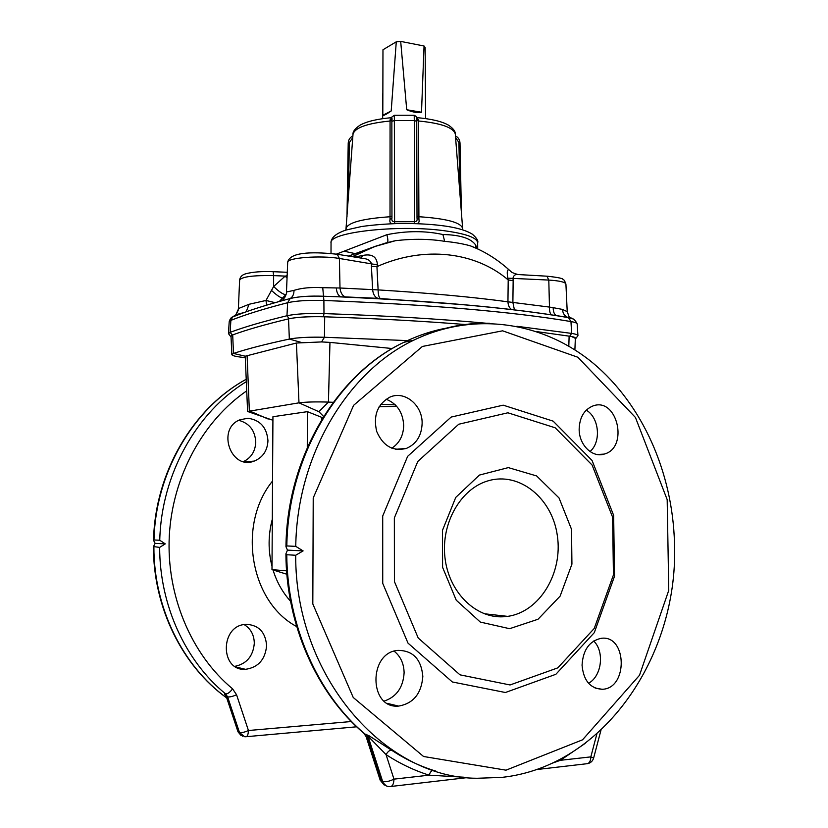 <?xml version="1.0" encoding="UTF-8"?>
<svg xmlns="http://www.w3.org/2000/svg" width="828" height="828" viewBox="0 0 828 828"><rect width="100%" height="100%" fill="white"/><g stroke="black" fill="none" stroke-linecap="round" stroke-linejoin="round"><path stroke-width="1.24" d="M510.058 684.963L459.995 674.841L418.212 638.015L394.418 581.556L394.345 517.935L417.767 461.496L458.733 424.236L507.885 412.789L555.195 427.797L592.113 465.067L612.606 517.179L613.434 574.953L594.245 628.442L557.793 667.865L510.058 684.963M509.613 628.69L538.024 619.251L560.111 596.15L571.931 564.147L571.517 529.309L559.035 497.97L536.637 475.945L508.32 467.613L479.412 475.075L455.742 497.421L442.442 530.448L442.597 567.346L456.238 600.196L480.323 622.076L509.613 628.69M574.891 349.861L575.356 338.362L571.444 336.468L537.093 331.666M245.181 357.717L242.987 357.385C235.887 356.62 232.161 355.688 231.83 354.601L233.475 353.442C247.396 348.847 266.026 344.065 289.345 339.066L288.527 318.884L291.829 318.242C299.219 317.103 308.606 316.586 319.981 316.7L324.7 316.803C376.067 318.542 422.86 321.109 465.077 324.514M288.527 318.884C265.219 324.452 246.609 329.792 232.699 334.905L231.012 336.24L231.83 354.56M242.707 736.237L238.547 732.221L226.696 696.607L227.617 696.876L239.489 732.542L237.957 731.683L226.199 696.307L224.533 694.133L226.23 696.431M159.659 547.391L153.449 546.583L155.167 543.365L153.532 540.353L153.977 539.98L159.752 540.239L165.279 543.882L159.659 547.391C159.628 604.999 185.296 661.013 225.63 693.926L224.719 693.667L226.696 696.607L224.533 694.133M246.454 624.333L245.409 624.405C219.917 625.751 219.969 671.332 245.533 669.324C258.232 667.44 265.26 659.564 266.616 645.685C265.519 632.24 258.802 625.119 246.454 624.333M248.048 418.264L240.12 419.724C216.284 428.5 230.712 470.552 254.206 461.092C262.828 457.501 267.403 450.711 267.961 440.724C266.875 427.517 260.23 420.034 248.048 418.264M234.883 666.343C246.682 663.87 253.161 656.169 254.31 643.252C254.103 634.848 250.708 628.618 244.125 624.581M243.515 461.579C251.236 457.749 255.324 451.25 255.769 442.09C255.024 430.436 249.363 423.191 238.785 420.345M296.424 343.02L245.233 356.206L247.603 411.464L298.98 402.832L296.424 343.02L321.585 341.933L329.958 342.388L392.296 348.536M272.919 420.262L247.613 411.485M286.591 570.834L271.988 569.643L272.94 416.732L307.426 411.651L307.281 447.534M271.988 569.643L286.861 574.239M351.3 721.53L248.441 730.513C248.255 734.602 247.355 736.672 245.73 736.754L244.602 736.713L239.489 732.542C241.559 732.946 244.55 732.262 248.441 730.513L236.57 694.775L232.606 688.865C191.113 654.43 166.221 595.249 169.305 535.737C172.545 476.203 203.15 420.852 246.682 390.868M322.806 417.788L307.426 411.651M323.624 416.474L318.904 411.702L298.98 402.832C305.967 401.942 315.779 401.694 328.447 402.097L329.958 342.388M165.279 543.882L155.167 543.365M286.767 554.739L295.699 555.257L303.11 550.91L295.751 546.356L286.819 545.952L285.96 546.697L287.482 550.113L285.919 553.797L286.767 554.739C287.212 625.595 317.828 694.381 364.869 733.96L369.153 735.833L391.634 750.251C389.74 750.044 387.877 751.493 386.055 754.598L366.245 734.364L368.574 737.945L367.197 737.541L381.263 781.032L380.135 780.007L366.173 736.816M391.634 750.251C405.089 759.079 419.113 765.817 433.696 770.454L435.88 771.127M321.585 341.933L324.441 337.255L407.479 340.608M384.202 701.088C396.56 696.855 403.195 687.406 404.116 672.75C403.878 663.497 400.555 656.304 394.128 651.191M391.799 448.207C399.438 443.187 403.402 435.611 403.691 425.478C402.946 412.365 397.078 403.609 386.096 399.22M593.686 640.996C604.74 651.522 601.811 676.217 588.542 683.266M586.265 410.139C599.244 417.622 601.449 441.945 590.012 451.55M422.829 676.435C421.245 659.171 412.955 650.487 397.957 650.373C368.263 652.34 368.791 709.047 398.579 706.087C413.338 703.531 421.421 693.647 422.829 676.435M422.125 423.408C422.632 405.047 404.426 390.133 389.636 397.254C377.361 404.354 373.045 415.759 376.699 431.45C383.043 446.033 392.948 451.684 406.424 448.403C416.37 444.025 421.607 435.694 422.125 423.408M582.053 665.153C583.026 649.918 589.381 640.986 601.097 638.336C627.148 634.424 628.348 688.844 602.122 689.279C590.136 688.482 583.45 680.44 582.053 665.153M579.155 429.163C579.579 417.384 584.164 409.653 592.9 405.968C617.295 396.591 629.176 447.979 604.098 454.106C592.32 458.029 578.979 444.853 579.155 429.163M505.401 692.508L452.357 681.972L407.997 643.118L382.733 583.367L382.712 516.01L407.645 456.331L451.146 417.074L503.186 405.161L553.145 421.141L592.072 460.492L613.651 515.399L614.521 576.236L594.318 632.623L555.867 674.292L505.401 692.508M551.872 763.333L560.39 760.311L585.21 743.368M587.725 763.633C590.737 762.919 592.703 761.056 593.624 758.055L590.83 756.875L560.39 760.311L560.132 759.276M295.699 555.257C295.058 676.124 384.264 778.185 477.083 778.268L501.758 777.399C604.171 766.407 677.573 655.942 674.551 546.604L674.478 542.764C672.481 472.343 642.621 404.602 593.21 363.233C543.758 322.32 475.055 310.666 413.814 340.153C347.905 371.358 296.993 454.851 295.751 546.356M324.7 316.803L324.441 337.255C309.258 336.913 297.562 337.524 289.345 339.066L301.03 342.357M395.318 404.871L380.808 404.271M333.26 402.304L328.447 402.097L318.904 411.702M321.813 419.413L321.823 417.685M464.073 777.223L429.121 775.163C414.186 770.454 399.831 763.602 386.055 754.598L393.973 779.138L429.121 775.163C430.281 771.81 431.802 770.237 433.696 770.454M386.283 785.896L381.263 781.032L382.66 781.518C385.662 782.16 389.429 781.363 393.973 779.138C393.755 784.075 392.462 786.548 390.071 786.569L388.622 786.517C385.755 786.227 383.768 784.551 382.66 781.518L368.574 737.945L369.868 738.131L369.153 735.833M379.152 406.703L396.757 406.393M287.482 550.113L303.11 550.91M392.689 223.663C390.319 223.57 389.429 222.121 390.019 219.296L391.954 218.043C391.478 220.434 392.317 221.656 394.449 221.707L414.538 221.687C416.65 221.645 417.478 220.445 417.012 218.095L416.743 121.312C415.998 114.937 418.306 117.969 414.217 115.258L394.356 115.268L394.594 223.601M390.019 219.296L390.071 119.812L391.882 117.711M477.114 248.7L475.593 244.902C470.832 238.298 459.933 234.841 442.897 234.531L444.677 241.331C454.686 242.314 463.245 243.825 470.366 245.854L476.566 248.452M353.152 256.287L355.564 256.866M361.453 258.098L364.248 258.564M336.51 254.092L386.935 234.686C406.61 230.733 425.271 230.67 442.897 234.531M416.701 117.7L418.482 119.791L418.927 219.265C419.537 222.08 418.668 223.539 416.329 223.632M414.031 223.57L394.956 223.591M475.593 244.902L476.1 248.203M514.447 309.962L512.884 302.489L513.153 280.682L508.206 279.936L507.947 301.816C472.426 297.014 429.142 293.05 378.106 289.904L376.947 266.626C424.505 245.378 475.614 252.012 508.206 279.936L507.802 278.167C506.674 271.211 507.285 268.603 509.624 270.363L509.624 270.363C497.493 259.381 484.401 251.215 470.366 245.854L475.862 248.079M511.259 271.853L509.634 270.363C510.804 270.87 509.085 272.029 517.997 274.544L519.673 274.627M444.677 241.331C429.577 238.878 413.203 238.661 395.525 240.679L374.577 246.589L352.407 256.69M354.694 257.063L362.716 255.448C372.031 253.596 376.926 256.732 377.402 264.856L376.947 266.626L371.42 266.326L371.451 263.573C370.282 260.665 367.932 259.019 364.413 258.636L361.205 258.108M486.015 323.21C438.623 318.873 384.606 315.665 323.976 313.584L323.893 300.46C429.908 304.632 512.273 311.67 570.968 321.564C574.963 322.247 577.033 323.044 577.178 323.945L577.944 335.692C577.799 334.812 575.698 334.057 571.62 333.405L570.968 321.564L568.505 317.652L557.203 315.747C503.372 307.219 431.45 300.926 341.436 296.879L380.694 298.608L445.474 303.183M553.187 307.674L549.471 307.084L548.798 280.071C559.604 280.775 565.307 282.11 565.917 284.066L567.221 311.659L562.46 309.403L553.187 307.674C553.218 311.908 554.305 314.547 556.437 315.582L567.687 317.383C564.561 315.996 562.823 313.336 562.46 309.403M554.625 315.396L555.702 315.489M513.153 280.682L512.998 278.073C513.681 275.32 515.347 274.14 517.986 274.544L517.997 274.544M551.717 314.95C550.113 313.978 549.368 311.359 549.471 307.084L507.947 301.816C508.133 305.501 509.396 308.109 511.735 309.641M546.915 276.179L548.798 280.071L507.802 278.167M577.178 323.996L577.178 323.945C575.17 319.66 572.283 317.559 568.505 317.652C512.635 308.006 435.062 301.019 335.795 296.683L323.241 296.238C309.9 295.762 299.094 296.476 290.845 298.37L277.515 301.941M567.221 311.659L569.281 317.227L567.687 317.383L573.007 318.925M380.694 298.608L380.362 298.515C378.945 297.583 378.189 294.716 378.106 289.904L372.621 289.634L371.42 266.326M565.586 317.124L565.172 315.747M374.618 246.578L348.671 256.09M279.419 301.351L286.126 294.354M386.935 234.686C387.918 238.95 388.125 241.528 387.535 242.438L387.432 242.511M232.482 317.031L244.136 312.529M336.406 254.103L337.286 254.248C318.977 252.281 289.821 250.511 287.689 262.341L286.478 292.005L294.002 290.359C301.64 287.937 311.224 287.047 322.744 287.699L339.997 288.009L339.397 258.471C320.343 255.159 286.674 257.767 287.689 262.341L287.689 262.393M361.101 258.098L337.286 254.248L339.397 258.471L377.402 264.856M360.998 258.077L362.716 255.448M378.862 298.504L377.951 298.349C374.908 297.231 373.128 294.333 372.621 289.634L339.997 288.009C340.567 292.843 342.388 295.813 345.473 296.921L377.951 298.349L463.297 304.694M346.352 297.055L340.784 296.766C338.238 295.741 336.737 292.801 336.282 287.947M232.357 335.04L230.153 332.349C244.208 327.05 263.149 321.523 286.964 315.747L287.647 302.717L290.162 298.546C292.729 296.941 294.002 294.219 294.002 290.359M287.14 275.755L285.194 276.097L273.633 286.498L265.995 300.46L249.042 304.28L238.381 308.575C238.837 309.082 238.009 311.131 235.887 314.723L238.743 308.378M285.815 294.654C283.104 294.468 279.036 291.746 273.633 286.498L273.633 275.62L285.194 276.097L287.047 278.167M271.191 290.152C276.376 294.985 280.123 297.614 282.42 298.028L284.873 297.252M275.093 302.675L265.995 300.46L266.585 305.17M322.744 287.699L323.893 300.46C308.202 300.046 296.124 300.792 287.647 302.717C263.842 308.854 244.922 314.743 230.867 320.374L232.689 316.917L235.887 314.723L244.426 312.425M246.226 311.783L249.042 304.28M391.872 118.611L390.071 119.812M391.954 217.961L391.861 121.333L394.345 120.577L414.279 120.567L414.414 223.581M417.012 217.971L418.927 219.265M416.722 118.694L418.482 119.791M391.199 110.973L382.805 115.278C383.55 115.796 386.345 114.367 391.199 110.973L396.27 41.814L400.69 41.4L406.714 109.741C412.872 112.277 417.798 113.105 421.504 112.235L406.714 109.741M382.805 115.278L382.971 49.763L396.27 41.814M425.571 118.549L425.147 47.486L424.05 46.006L421.504 112.235M424.05 46.006L400.69 41.4M503.258 616.777C475.324 618.381 448.621 591.834 444.936 557.358C440.982 522.934 460.875 488.582 488.065 480.84C519.466 471.38 552.245 498.239 557.337 535.644C563.03 572.924 539.773 611.985 507.636 616.363L503.258 616.777M153.884 547.06C153.77 607.617 182.605 666.147 226.706 697.88M246.154 379.317C193.887 407.883 155.602 471.691 153.977 539.98M159.752 540.239C161.356 474.123 196.764 411.909 246.268 381.708M272.298 519.239C268.148 534.95 268.044 550.661 272.008 566.352M273.012 569.933C276.738 581.949 282.576 592.393 290.545 601.252M296.683 626.568C250.004 601.925 237.087 524.455 272.536 481.047M236.57 694.775C232.658 696.493 229.666 697.186 227.617 696.876L225.63 693.926C227.565 694.061 229.884 692.374 232.606 688.865M245.233 356.206L233.475 353.442L232.699 334.905M268.21 419.051L249.352 410.864L247.096 355.295M568.815 346.145L569.126 336.054M286.819 545.952C288.103 455.648 338.569 373.18 403.971 342.285C418.047 335.402 432.444 330.641 447.161 327.981M489.42 323.262C463.721 322.568 438.519 328.199 413.814 340.153L403.971 342.285C337.431 373.511 286.943 456.57 285.96 546.697M506.001 770.175L423.553 756.492L353.225 697.466L312.818 603.954L313.222 497.949L353.618 405.316L422.394 346.456L502.606 330.817L577.84 357.241L635.438 417.467L667.182 499.646L668.765 590.333L639.495 675.275L582.539 739.818L506.001 770.175M596.905 733.815L590.83 756.875C590.643 761.398 589.184 763.695 586.452 763.778L536.151 769.616M364.423 733.774L366.1 736.62L363.865 733.277C316.565 693.315 286.146 624.509 285.919 553.797M231.033 336.634L231.416 335.557M571.444 336.468C574.798 337.151 576.091 337.917 575.346 338.755M352.759 137.572L349.323 142.623L348.412 197.374M346.984 216.905L348.215 143.109L349.323 142.623M416.67 117.959L416.743 121.292L414.279 120.567L414.217 115.258M391.861 121.323L391.892 117.98M394.366 115.268L394.356 115.268C389.853 118.549 392.731 115.423 391.861 121.333L391.954 218.043M346.145 228.466L346.156 228.228C348.226 222.484 362.861 218.654 390.06 216.75L391.944 216.087M391.861 120.319L390.102 121.012C367.187 123.31 354.819 127.709 353.007 134.229L352.987 134.436M459.964 195.056L458.909 142.509L455.576 137.51M458.909 142.509L460.006 142.996L461.444 214.348M442.876 230.546C396.177 224.429 327.96 232.554 331.045 242.977C330.858 237.822 335.837 233.517 345.959 230.049L361.598 226.52C373.252 224.895 386.034 223.881 399.924 223.477C415.397 223.405 428.987 224.077 440.724 225.485C455.255 227.203 465.802 230.112 472.384 234.2C476.752 238.081 478.501 240.917 477.652 242.728C477.021 237.564 465.429 233.506 442.876 230.546M344.355 251.246L355.14 253.627M455.328 134.25L455.307 134.043C453.496 127.574 441.21 123.217 418.461 120.981L416.743 120.36M417.001 216.077L418.875 216.719C445.888 218.551 460.43 222.318 462.479 228.031L462.5 228.259M319.981 316.7C308.482 316.544 299.105 317.062 291.829 318.242M569.757 336.158L571.62 333.405L516.879 326.284M323.5 316.772L323.976 313.584C307.954 313.181 295.617 313.895 286.964 315.747L289.169 318.739M230.153 332.349L230.867 320.374L229.201 321.699L228.466 333.612L230.153 332.349M229.201 321.75L229.201 321.699C230.101 318.79 231.271 317.196 232.689 316.917C245.678 311.566 262.569 306.06 283.352 300.378M239.634 279.957C242.211 276.687 253.544 275.238 273.633 275.62L273.126 271.688C261.865 271.253 252.788 271.936 245.895 273.747C242.262 274.689 240.172 276.759 239.634 279.957L238.381 308.575M272.971 271.688L287.285 272.277M246.32 736.692L356.661 726.798M226.727 697.942C182.181 666.054 153.221 607.297 153.449 546.583M153.532 540.353C155.022 472.095 193.348 408.018 246.154 379.296M237.998 731.807L241.083 735.543M593.635 758.034L600.983 730.11M380.218 780.235L384.213 785.037M467.396 777.595L391.199 786.445M348.215 143.109C348.453 139.735 350.006 137.365 352.873 135.999M417.012 218.095L416.743 121.302M391.882 117.638C377.237 118.942 366.597 121.468 359.973 125.214C355.057 128.609 352.728 131.611 353.007 134.229L345.907 230.07M460.006 142.996C459.768 139.684 458.257 137.334 455.452 135.947M477.694 248.969L477.652 242.728M331.014 253.42L331.045 242.977M416.691 117.617C431.326 118.901 441.914 121.405 448.434 125.132C453.237 128.423 455.524 131.393 455.307 134.043L462.748 229.863M384.834 243.246L395.525 240.679C380.725 243.856 366.369 249.187 352.449 256.701M517.986 274.544L547.339 276.21C558.134 277.421 563.361 278.498 563.019 279.46C563.754 279.284 564.717 280.816 565.917 284.066M575.336 339.107L577.944 335.692M377.247 245.637L348.536 256.059M290.845 298.37L289.624 298.711L290.845 298.37M283.362 300.378L282.483 300.285L283.704 298.836C285.815 295.699 286.736 293.422 286.478 292.005L286.478 292.005M231.053 337.058L228.466 333.612M382.691 118.632L382.681 93.854M507.636 616.363L484.256 613.745M254.206 461.092L244.912 461.869M245.533 669.324L236.063 667.047M597.278 454.52L604.098 454.106M595.135 688.058L602.122 689.279M395.649 449.304L406.424 448.403M387.525 703.438L398.579 706.087"/></g></svg>
